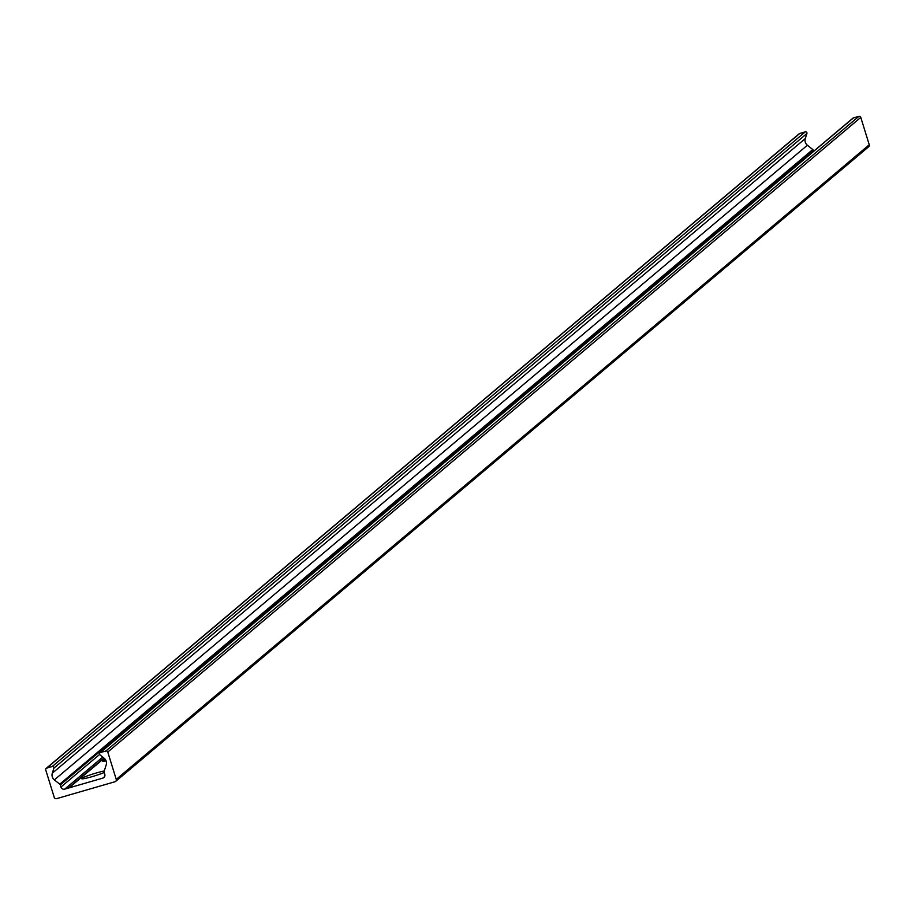 <?xml version="1.0" encoding="UTF-8"?>
<svg xmlns="http://www.w3.org/2000/svg" width="915" height="915" viewBox="0 0 915 915"><rect width="100%" height="100%" fill="white"/><g stroke="black" fill="none" stroke-linecap="round" stroke-linejoin="round"><path stroke-width="1.37" d="M104.207 772.489A13.119 1.167 162.8 0 1 91.992 776.698A13.119 1.167 162.8 0 1 81.778 778.779A13.119 1.167 162.8 0 1 89.567 775.108A13.119 1.167 162.8 0 1 104.241 771.013M106.049 760.811A13.119 1.167 162.8 0 1 102.697 761.143A13.119 1.167 162.8 0 1 105.305 759.45M56.593 798.646A1.921 1.864 49.9 0 1 54.225 797.342L45.75 769.973A1.533 1.498 49.9 0 1 46.745 768.097L52.292 766.495A1.304 1.27 49.9 0 1 53.905 768.154L52.304 773.175A6.131 5.982 -130.1 0 0 54.374 779.877L59.761 784.178A1.533 1.498 49.9 0 1 60.287 784.944L60.939 787.049A3.065 2.985 -130.1 0 0 64.725 789.13L102.8 778.116A3.065 2.985 -130.1 0 0 104.79 774.365L104.127 772.26A1.533 1.498 49.9 0 1 104.138 771.345L106.197 764.883A6.131 5.982 -130.1 0 0 104.116 758.192L99.929 754.841A1.304 1.27 49.9 0 1 100.33 752.599L105.877 750.986A1.533 1.498 49.9 0 1 107.776 752.038L116.239 779.397A1.921 1.864 49.9 0 1 115.004 781.742L56.593 798.646M813.595 151.307L813.286 150.3A1.533 1.498 -130.1 0 0 812.772 149.545L807.385 145.233A6.131 5.982 49.9 0 1 805.303 138.542L806.904 133.521A1.304 1.27 -130.1 0 0 805.303 131.852L799.744 133.464A1.533 1.498 -130.1 0 0 798.841 134.231M103.933 758.043L68.259 788.112M104.184 758.238L68.98 787.907M868.015 147.109A1.921 1.864 -130.1 0 0 869.25 144.764L860.775 117.395A1.533 1.498 -130.1 0 0 858.888 116.354L853.329 117.966A1.304 1.27 -130.1 0 0 852.563 118.618M799.744 133.464L46.745 768.097M805.303 131.852L52.292 766.495M806.904 133.521L53.905 768.154M805.303 138.542L52.304 773.175M807.385 145.233L54.374 779.877M812.772 149.545L59.761 784.178M813.286 150.3L60.287 784.944M99.598 754.463L60.939 787.049M102.743 757.094L64.725 789.13M104.63 776.583L102.8 778.116M853.329 117.966L100.33 752.599M858.888 116.354L105.877 750.986M860.775 117.395L107.776 752.038M869.25 144.764L116.239 779.397M799.207 133.75L46.208 768.383M852.871 118.207L99.872 752.839M868.678 146.755L115.679 781.387"/></g></svg>
